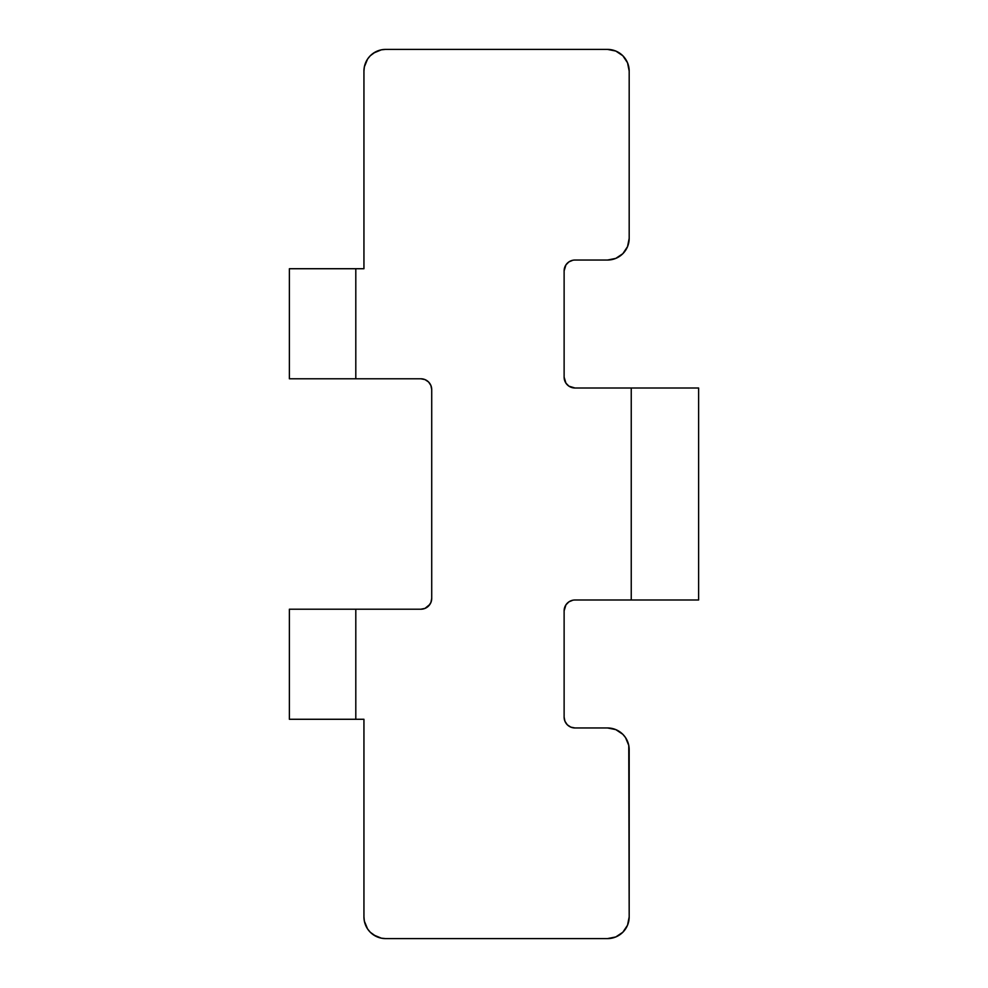 <?xml version="1.0" encoding="UTF-8"?>
<svg xmlns="http://www.w3.org/2000/svg" width="988" height="988" viewBox="0 0 988 988"><rect width="100%" height="100%" fill="white"/><g stroke="black" fill="none" stroke-linecap="round" stroke-linejoin="round"><path stroke-width="1.48" d="M363.942 719.276L289.385 719.276L355.804 719.276L355.804 609.213L289.385 609.213L289.385 719.276L289.385 609.213L420.876 609.213L355.804 609.213L355.804 719.276L363.942 719.276L363.942 916.913L363.942 719.276L362.423 719.276M373.575 934.944L381.393 938.18L385.629 938.6L607.496 938.6L615.796 936.945L622.835 932.252L627.528 925.213L629.183 916.913L628.763 745.409L625.528 737.591L622.835 734.306L615.796 729.613L607.496 727.958L574.967 727.958L607.496 727.958A21.687 21.687 0 0 1 629.183 749.645L629.183 916.913A21.687 21.687 0 0 1 607.496 938.6L385.629 938.6A21.687 21.687 0 0 1 363.942 916.913L364.362 921.149L367.598 928.967L370.29 932.252L376.033 936.365M570.817 600.828L572.842 600.21L568.94 601.828L565.951 604.817L564.123 610.843L564.123 717.115A10.843 10.843 0 0 0 574.967 727.958L570.817 727.131L567.297 724.784L564.951 721.265L564.123 717.115L564.123 610.843A10.843 10.843 0 0 1 574.967 600L631.246 600L574.967 600M570.817 260.869L572.842 260.252L568.94 261.869L565.951 264.858L564.123 270.885L564.123 377.157A10.843 10.843 0 0 0 574.967 388L631.246 388L574.967 388L568.94 386.172L565.951 383.183L564.123 377.157L564.123 270.885A10.843 10.843 0 0 1 574.967 260.042L607.496 260.042L574.967 260.042M375.403 51.956L370.29 55.748L367.598 59.033L364.362 66.851L363.942 71.087A21.687 21.687 0 0 1 385.629 49.4L607.496 49.4A21.687 21.687 0 0 1 629.183 71.087L629.183 238.355A21.687 21.687 0 0 1 607.496 260.042L615.796 258.387L622.835 253.694L627.528 246.654L629.183 238.355L629.183 71.087L627.528 62.787L622.835 55.748L615.796 51.055L607.496 49.4L385.629 49.4L381.393 49.82L373.575 53.056M429.891 604.397L425.025 608.386L420.876 609.213A10.843 10.843 0 0 0 431.719 598.37L431.719 389.63L431.719 598.37L430.892 602.519L428.545 606.039M289.472 268.724L355.804 268.724L289.385 268.724L289.385 378.787L420.876 378.787L355.804 378.787L355.804 268.724L363.942 268.724L363.942 71.087L363.942 268.724L355.804 268.724L355.804 378.787L289.472 378.787M420.876 378.787A10.843 10.843 0 0 1 431.719 389.63L430.892 385.481L428.545 381.961L425.025 379.614L420.876 378.787M698.528 600L631.246 600L631.246 388L698.528 388M574.967 727.958L572.842 727.748M574.967 388L570.817 387.173M422.988 609.003L420.876 609.213M631.246 600L698.615 600L698.615 388L631.246 388L631.246 600"/></g></svg>
